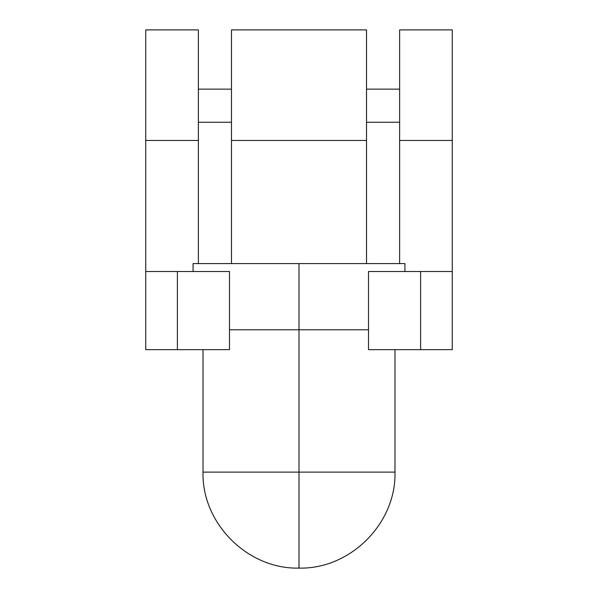 <?xml version="1.0" encoding="UTF-8"?>
<svg xmlns="http://www.w3.org/2000/svg" width="598" height="598" viewBox="0 0 598 598"><rect width="100%" height="100%" fill="white"/><g stroke="black" fill="none" stroke-linecap="round" stroke-linejoin="round"><path stroke-width="0.9" d="M198.379 140.455L145.748 140.455L145.748 271.529L177.389 271.529L145.748 271.529L145.748 349.643L229.49 349.643L229.49 271.529L177.389 271.529L177.389 349.643L229.49 349.643L229.49 271.529L177.389 271.529L177.389 349.643L145.748 349.643L145.748 271.529L145.748 349.643L229.49 349.643L229.49 271.529L145.748 271.529L145.748 140.455L198.379 140.455L145.748 140.455L145.748 29.9L198.379 29.9L198.379 89.147L231.478 89.147L231.478 29.9L366.522 29.9L366.522 89.147L399.621 89.147L399.621 263.583L193.079 263.583L404.921 263.583L299 263.583L299 329.782L368.51 329.782L299 329.782L299 568.1L299 472.114L203.014 472.114L299 472.114L299 568.1C350.293 569.423 396.31 523.4 394.986 472.114L203.014 472.114L394.986 472.114L394.986 349.643M452.252 271.529L452.252 140.455L452.252 271.529L420.611 271.529L420.611 349.643L452.252 349.643L452.252 271.529L368.51 271.529L368.51 349.643L420.611 349.643L420.611 271.529L368.51 271.529L368.51 349.643L452.252 349.643L452.252 271.529L368.51 271.529L368.51 349.643L452.252 349.643L452.252 29.9L399.621 29.9L452.252 29.9L452.252 140.455L399.621 140.455L452.252 140.455L452.252 29.9L399.621 29.9L399.621 263.583L399.621 122.246L366.522 122.246L366.522 263.583L366.522 122.246L399.621 122.246L399.621 89.147L366.522 89.147L366.522 263.583L299 263.583L299 329.782L229.49 329.782L299 329.782L299 472.114L203.014 472.114C201.69 523.4 247.707 569.423 299 568.1M145.748 271.529L145.748 29.9L198.379 29.9L198.379 89.147L231.478 89.147L231.478 29.9L366.522 29.9L366.522 122.246L399.621 122.246M366.522 140.455L231.478 140.455M145.748 140.455L145.748 29.9L198.379 29.9L198.379 263.583M198.379 89.147L198.379 122.246L198.379 89.147L231.478 89.147L231.478 263.583L231.478 122.246L198.379 122.246L231.478 122.246L231.478 263.583M399.621 89.147L366.522 89.147L366.522 29.9L231.478 29.9L231.478 122.246L198.379 122.246M299 263.583L299 329.782L368.51 329.782M229.49 329.782L299 329.782L299 472.114M452.252 140.455L399.621 140.455M231.478 89.147L231.478 122.246M366.522 89.147L366.522 122.246M420.611 349.643L420.611 271.529M177.389 271.529L177.389 349.643M404.921 271.529L404.921 263.583M203.014 349.643L203.014 472.114M193.079 271.529L193.079 263.583"/></g></svg>
